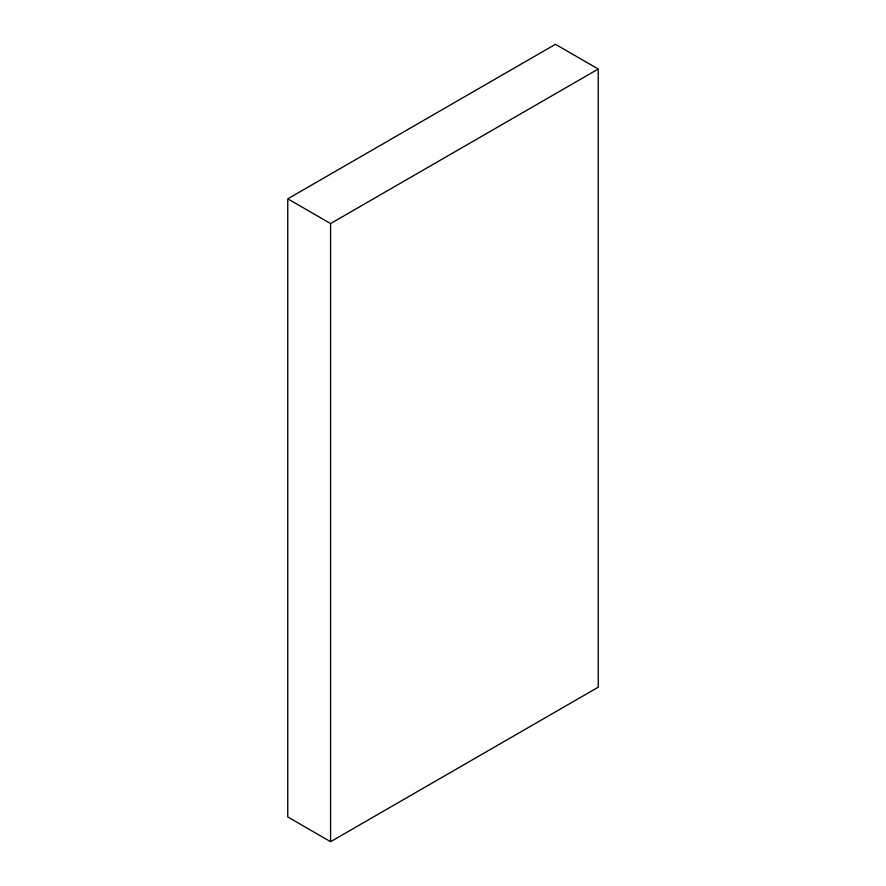 <?xml version="1.0" encoding="UTF-8"?>
<svg xmlns="http://www.w3.org/2000/svg" width="886" height="886" viewBox="0 0 886 886"><rect width="100%" height="100%" fill="white"/><g stroke="black" fill="none" stroke-linecap="round" stroke-linejoin="round"><path stroke-width="1.33" d="M555.422 44.3L287.751 198.829L330.578 223.56L598.249 69.03L555.422 44.3M330.578 223.56L330.578 841.7L287.751 816.97L287.751 198.829M330.578 841.7L598.249 687.171L598.249 69.03"/></g></svg>
